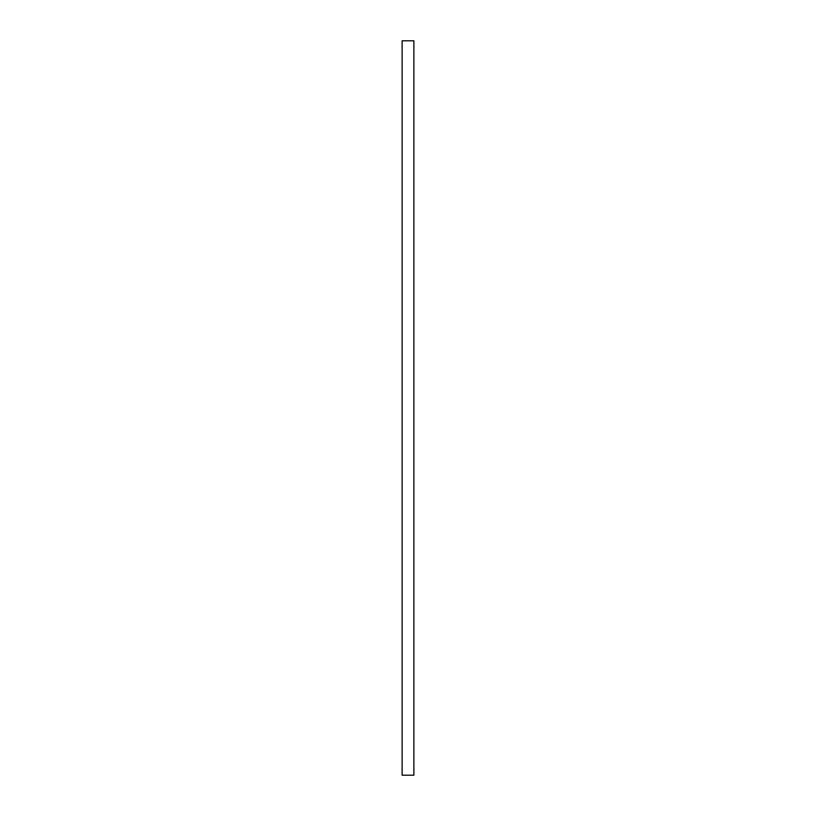 <?xml version="1.0" encoding="UTF-8"?>
<svg xmlns="http://www.w3.org/2000/svg" width="816" height="816" viewBox="0 0 816 816"><rect width="100%" height="100%" fill="white"/><g stroke="black" fill="none" stroke-linecap="round" stroke-linejoin="round"><path stroke-width="1.22" d="M413.875 775.2L402.125 775.2L402.125 40.8L413.875 40.8L413.875 775.2"/></g></svg>
